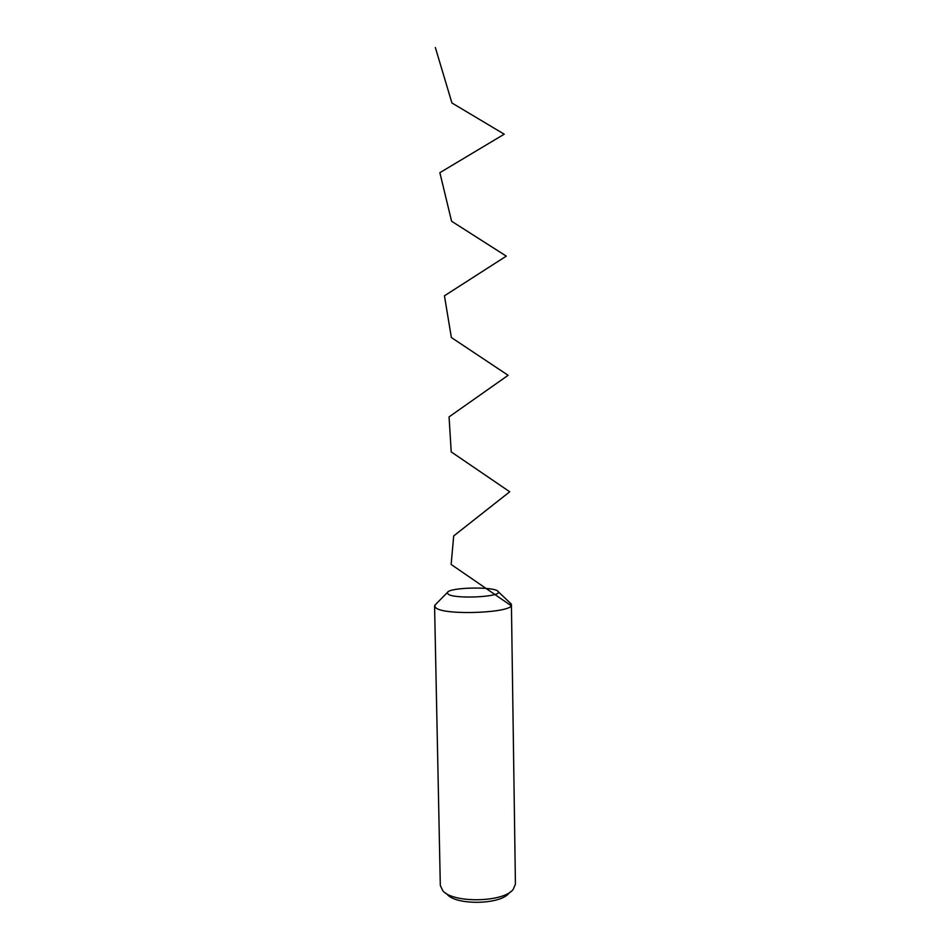 <?xml version="1.0" encoding="UTF-8"?>
<svg xmlns="http://www.w3.org/2000/svg" width="950" height="950" viewBox="0 0 950 950"><rect width="100%" height="100%" fill="white"/><g stroke="black" fill="none" stroke-linecap="round" stroke-linejoin="round"><path stroke-width="1.43" d="M435.919 604.105L434.577 606.076L440.313 885.459L442.736 890.661C452.794 903.403 503.583 902.524 513.19 889.426L515.423 884.141L511.421 604.734L509.996 602.811M434.577 606.076L436.014 607.988C445.467 615.802 514.069 612.762 511.421 604.734M510.506 891.824L508.974 893.19C500.436 904.744 456.024 905.528 447.082 894.271L445.503 892.964M448.258 594.237C455.287 599.367 502.906 596.826 498.156 591.624C496.149 586.34 449.184 587.159 447.367 592.515L448.258 594.237M511.124 605.661L451.143 564.454L453.696 535.931L509.734 491.779L451.214 451.891L449.065 416.884L508.119 375.298L451.369 337.523L444.446 295.806L506.291 256.132L451.606 221.243L439.862 172.686L504.224 134.188L451.927 102.98L435.338 47.5M447.367 592.515L434.803 605.245M498.156 591.624L511.159 603.915"/></g></svg>
